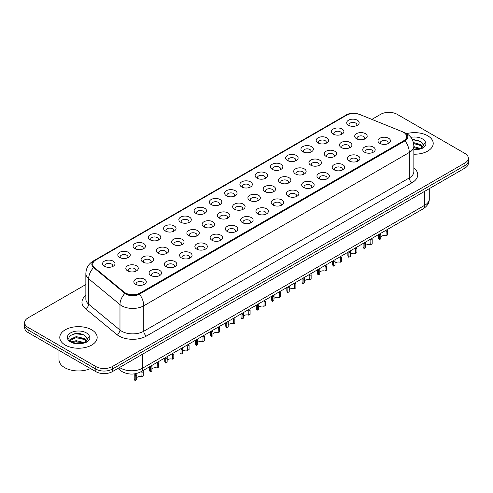 <?xml version="1.0" encoding="UTF-8"?>
<svg xmlns="http://www.w3.org/2000/svg" width="493" height="493" viewBox="0 0 493 493"><rect width="100%" height="100%" fill="white"/><g stroke="black" fill="none" stroke-linecap="round" stroke-linejoin="round"><path stroke-width="0.74" d="M333.262 134.108L333.262 134.108A6.23 3.599 180 0 1 333.268 129.018A6.23 3.599 180 0 1 342.08 129.018A6.23 3.599 180 0 1 342.08 134.108A6.23 3.599 180 0 1 333.262 134.108M341.057 134.589A3.895 2.249 0 0 0 341.569 133.474A3.895 2.249 0 0 0 340.429 131.884A3.895 2.249 0 0 0 336.183 131.397A3.895 2.249 0 0 0 333.779 133.474A3.895 2.249 0 0 0 334.285 134.589M318.003 142.921L318.003 142.921A6.23 3.599 180 0 1 318.003 137.83A6.23 3.599 180 0 1 326.822 137.83A6.23 3.599 180 0 1 326.822 142.921A6.23 3.599 180 0 1 318.003 142.921M325.799 143.395A3.895 2.249 0 0 0 326.311 142.286A3.895 2.249 0 0 0 325.164 140.696A3.895 2.249 0 0 0 320.925 140.203A3.895 2.249 0 0 0 318.515 142.286A3.895 2.249 0 0 0 319.026 143.395M302.745 151.727L302.745 151.727A6.23 3.599 180 0 1 302.745 146.643A6.23 3.599 180 0 1 311.558 146.643A6.23 3.599 180 0 1 311.558 151.727A6.23 3.599 180 0 1 302.745 151.727M310.535 152.208A3.895 2.249 0 0 0 311.046 151.092A3.895 2.249 0 0 0 309.906 149.502A3.895 2.249 0 0 0 305.66 149.015A3.895 2.249 0 0 0 303.257 151.092A3.895 2.249 0 0 0 303.768 152.208M287.487 160.539L287.487 160.539A6.23 3.599 180 0 1 287.487 155.449A6.23 3.599 180 0 1 296.299 155.449A6.23 3.599 180 0 1 296.299 160.539A6.23 3.599 180 0 1 287.487 160.539M295.276 161.014A3.895 2.249 0 0 0 295.788 159.905A3.895 2.249 0 0 0 294.648 158.315A3.895 2.249 0 0 0 290.402 157.828A3.895 2.249 0 0 0 287.998 159.905A3.895 2.249 0 0 0 288.51 161.014M272.228 169.352L272.228 169.352A6.23 3.599 180 0 1 272.228 164.261A6.23 3.599 180 0 1 281.041 164.261A6.23 3.599 180 0 1 281.041 169.352A6.23 3.599 180 0 1 272.228 169.352M280.018 169.826A3.895 2.249 0 0 0 280.529 168.711A3.895 2.249 0 0 0 279.389 167.121A3.895 2.249 0 0 0 275.143 166.634A3.895 2.249 0 0 0 272.74 168.711A3.895 2.249 0 0 0 273.251 169.826M256.964 178.158L256.964 178.158A6.23 3.599 180 0 1 256.964 173.074A6.23 3.599 180 0 1 265.782 173.074A6.23 3.599 180 0 1 265.782 178.158A6.23 3.599 180 0 1 256.964 178.158M264.759 178.639A3.895 2.249 0 0 0 265.271 177.523A3.895 2.249 0 0 0 264.131 175.933A3.895 2.249 0 0 0 259.885 175.446A3.895 2.249 0 0 0 257.482 177.523A3.895 2.249 0 0 0 257.987 178.639M241.706 186.97L241.706 186.97A6.23 3.599 180 0 1 241.706 181.88A6.23 3.599 180 0 1 250.524 181.88A6.23 3.599 180 0 1 250.524 186.97A6.23 3.599 180 0 1 241.706 186.97M249.501 187.445A3.895 2.249 0 0 0 250.013 186.336A3.895 2.249 0 0 0 248.866 184.746A3.895 2.249 0 0 0 244.627 184.259A3.895 2.249 0 0 0 242.217 186.336A3.895 2.249 0 0 0 242.729 187.445M226.447 195.783L226.447 195.783A6.23 3.599 180 0 1 226.447 190.692A6.23 3.599 180 0 1 235.26 190.692A6.23 3.599 180 0 1 235.26 195.783A6.23 3.599 180 0 1 226.447 195.783M234.237 196.257A3.895 2.249 0 0 0 234.748 195.142A3.895 2.249 0 0 0 233.608 193.552A3.895 2.249 0 0 0 229.362 193.065A3.895 2.249 0 0 0 226.959 195.142A3.895 2.249 0 0 0 227.47 196.257M211.189 204.589L211.189 204.589A6.23 3.599 180 0 1 211.189 199.499A6.23 3.599 180 0 1 220.001 199.499A6.23 3.599 180 0 1 220.001 204.589A6.23 3.599 180 0 1 211.189 204.589M218.978 205.07A3.895 2.249 0 0 0 219.49 203.954A3.895 2.249 0 0 0 218.35 202.364A3.895 2.249 0 0 0 214.104 201.877A3.895 2.249 0 0 0 211.7 203.954A3.895 2.249 0 0 0 212.212 205.07M195.931 213.401L195.931 213.401A6.23 3.599 180 0 1 195.931 208.311A6.23 3.599 180 0 1 204.743 208.311A6.23 3.599 180 0 1 204.743 213.401A6.23 3.599 180 0 1 195.931 213.401M203.72 213.876A3.895 2.249 0 0 0 204.231 212.766A3.895 2.249 0 0 0 203.091 211.177A3.895 2.249 0 0 0 198.845 210.684A3.895 2.249 0 0 0 196.442 212.766A3.895 2.249 0 0 0 196.953 213.876M180.666 222.207L180.666 222.207A6.23 3.599 180 0 1 180.666 217.123A6.23 3.599 180 0 1 189.485 217.123A6.23 3.599 180 0 1 189.485 222.207A6.23 3.599 180 0 1 180.666 222.207M188.462 222.688A3.895 2.249 0 0 0 188.973 221.573A3.895 2.249 0 0 0 187.833 219.983A3.895 2.249 0 0 0 183.587 219.496A3.895 2.249 0 0 0 181.184 221.573A3.895 2.249 0 0 0 181.689 222.688M165.408 231.02L165.408 231.02A6.23 3.599 180 0 1 165.408 225.93A6.23 3.599 180 0 1 174.226 225.93A6.23 3.599 180 0 1 174.226 231.02A6.23 3.599 180 0 1 165.408 231.02M173.203 231.494A3.895 2.249 0 0 0 173.715 230.385A3.895 2.249 0 0 0 172.568 228.795A3.895 2.249 0 0 0 168.329 228.308A3.895 2.249 0 0 0 165.919 230.385A3.895 2.249 0 0 0 166.431 231.494M150.149 239.832L150.149 239.832A6.23 3.599 180 0 1 150.149 234.742A6.23 3.599 180 0 1 158.962 234.742A6.23 3.599 180 0 1 158.962 239.832A6.23 3.599 180 0 1 150.149 239.832M157.939 240.307A3.895 2.249 0 0 0 158.45 239.191A3.895 2.249 0 0 0 157.31 237.601A3.895 2.249 0 0 0 153.064 237.115A3.895 2.249 0 0 0 150.661 239.191A3.895 2.249 0 0 0 151.172 240.307M134.891 248.638L134.891 248.638A6.23 3.599 180 0 1 134.891 243.554A6.23 3.599 180 0 1 143.703 243.554A6.23 3.599 180 0 1 143.703 248.638A6.23 3.599 180 0 1 134.891 248.638M142.68 249.119A3.895 2.249 0 0 0 143.192 248.004A3.895 2.249 0 0 0 142.052 246.414A3.895 2.249 0 0 0 137.806 245.927A3.895 2.249 0 0 0 135.402 248.004A3.895 2.249 0 0 0 135.914 249.119M119.633 257.451L119.633 257.451A6.23 3.599 180 0 1 119.633 252.361A6.23 3.599 180 0 1 128.445 252.361A6.23 3.599 180 0 1 128.445 257.451A6.23 3.599 180 0 1 119.633 257.451M127.422 257.925A3.895 2.249 0 0 0 127.933 256.816A3.895 2.249 0 0 0 126.793 255.226A3.895 2.249 0 0 0 122.547 254.739A3.895 2.249 0 0 0 120.144 256.816A3.895 2.249 0 0 0 120.656 257.925M104.368 266.263L104.368 266.263A6.23 3.599 180 0 1 104.368 261.173A6.23 3.599 180 0 1 113.187 261.173A6.23 3.599 180 0 1 113.187 266.263A6.23 3.599 180 0 1 104.368 266.263M112.164 266.738A3.895 2.249 0 0 0 112.675 265.622A3.895 2.249 0 0 0 111.535 264.032A3.895 2.249 0 0 0 107.289 263.545A3.895 2.249 0 0 0 104.88 265.622A3.895 2.249 0 0 0 105.391 266.738M348.526 125.302L348.526 125.302A6.23 3.599 180 0 1 348.526 120.212A6.23 3.599 180 0 1 357.339 120.212A6.23 3.599 180 0 1 357.339 125.302A6.23 3.599 180 0 1 348.526 125.302M356.316 125.777A3.895 2.249 0 0 0 356.827 124.661A3.895 2.249 0 0 0 355.687 123.071A3.895 2.249 0 0 0 351.441 122.584A3.895 2.249 0 0 0 349.038 124.661A3.895 2.249 0 0 0 349.549 125.777M341.279 147.549L341.279 147.549A6.23 3.599 180 0 1 341.279 142.459A6.23 3.599 180 0 1 350.092 142.459A6.23 3.599 180 0 1 350.092 147.549A6.23 3.599 180 0 1 341.279 147.549M349.075 148.023A3.895 2.249 0 0 0 349.58 146.914A3.895 2.249 0 0 0 348.44 145.318A3.895 2.249 0 0 0 344.194 144.831A3.895 2.249 0 0 0 341.791 146.914A3.895 2.249 0 0 0 342.302 148.023M326.021 156.355L326.021 156.355A6.23 3.599 180 0 1 326.021 151.271A6.23 3.599 180 0 1 334.833 151.271A6.23 3.599 180 0 1 334.833 156.355A6.23 3.599 180 0 1 326.021 156.355M333.81 156.836A3.895 2.249 0 0 0 334.322 155.72A3.895 2.249 0 0 0 333.182 154.13A3.895 2.249 0 0 0 328.936 153.643A3.895 2.249 0 0 0 326.532 155.72A3.895 2.249 0 0 0 327.044 156.836M310.763 165.167L310.763 165.167A6.23 3.599 180 0 1 310.763 160.077A6.23 3.599 180 0 1 319.575 160.077A6.23 3.599 180 0 1 319.575 165.167A6.23 3.599 180 0 1 310.763 165.167M318.552 165.642A3.895 2.249 0 0 0 319.063 164.533A3.895 2.249 0 0 0 317.923 162.943A3.895 2.249 0 0 0 313.677 162.456A3.895 2.249 0 0 0 311.274 164.533A3.895 2.249 0 0 0 311.786 165.642M295.504 173.98L295.504 173.98A6.23 3.599 180 0 1 295.504 168.889A6.23 3.599 180 0 1 304.317 168.889A6.23 3.599 180 0 1 304.317 173.98A6.23 3.599 180 0 1 295.504 173.98M303.294 174.454A3.895 2.249 0 0 0 303.805 173.339A3.895 2.249 0 0 0 302.665 171.749A3.895 2.249 0 0 0 298.419 171.262A3.895 2.249 0 0 0 296.016 173.339A3.895 2.249 0 0 0 296.521 174.454M280.24 182.786L280.24 182.786A6.23 3.599 180 0 1 280.24 177.696A6.23 3.599 180 0 1 289.058 177.696A6.23 3.599 180 0 1 289.058 182.786A6.23 3.599 180 0 1 280.24 182.786M288.035 183.267A3.895 2.249 0 0 0 288.547 182.151A3.895 2.249 0 0 0 287.401 180.561A3.895 2.249 0 0 0 283.161 180.074A3.895 2.249 0 0 0 280.751 182.151A3.895 2.249 0 0 0 281.263 183.267M264.981 191.598L264.981 191.598A6.23 3.599 180 0 1 264.981 186.508A6.23 3.599 180 0 1 273.794 186.508A6.23 3.599 180 0 1 273.794 191.598A6.23 3.599 180 0 1 264.981 191.598M272.777 192.073A3.895 2.249 0 0 0 273.282 190.964A3.895 2.249 0 0 0 272.142 189.374A3.895 2.249 0 0 0 267.896 188.887A3.895 2.249 0 0 0 265.493 190.964A3.895 2.249 0 0 0 266.004 192.073M249.723 200.411A6.23 3.599 180 0 1 249.723 200.404A6.23 3.599 180 0 1 249.723 195.32A6.23 3.599 180 0 1 258.535 195.32A6.23 3.599 180 0 1 258.535 200.404A6.23 3.599 180 0 1 249.723 200.411M257.512 200.885A3.895 2.249 0 0 0 258.024 199.77A3.895 2.249 0 0 0 256.884 198.18A3.895 2.249 0 0 0 252.638 197.693A3.895 2.249 0 0 0 250.234 199.77A3.895 2.249 0 0 0 250.746 200.885M234.465 209.217L234.465 209.217A6.23 3.599 180 0 1 234.465 204.127A6.23 3.599 180 0 1 243.277 204.127A6.23 3.599 180 0 1 243.277 209.217A6.23 3.599 180 0 1 234.465 209.217M242.254 209.698A3.895 2.249 0 0 0 242.766 208.582A3.895 2.249 0 0 0 241.625 206.992A3.895 2.249 0 0 0 237.379 206.505A3.895 2.249 0 0 0 234.976 208.582A3.895 2.249 0 0 0 235.488 209.698M219.206 218.029L219.206 218.029A6.23 3.599 180 0 1 219.206 212.939A6.23 3.599 180 0 1 228.019 212.939A6.23 3.599 180 0 1 228.019 218.029A6.23 3.599 180 0 1 219.206 218.029M226.996 218.504A3.895 2.249 0 0 0 227.507 217.395A3.895 2.249 0 0 0 226.367 215.798A3.895 2.249 0 0 0 222.121 215.312A3.895 2.249 0 0 0 219.718 217.395A3.895 2.249 0 0 0 220.223 218.504M203.942 226.835L203.942 226.835A6.23 3.599 180 0 1 203.942 221.751A6.23 3.599 180 0 1 212.76 221.751A6.23 3.599 180 0 1 212.76 226.835A6.23 3.599 180 0 1 203.942 226.835M211.737 227.316A3.895 2.249 0 0 0 212.249 226.201A3.895 2.249 0 0 0 211.103 224.611A3.895 2.249 0 0 0 206.863 224.124A3.895 2.249 0 0 0 204.453 226.201A3.895 2.249 0 0 0 204.965 227.316M188.683 235.648L188.683 235.648A6.23 3.599 180 0 1 188.683 230.558A6.23 3.599 180 0 1 197.496 230.558A6.23 3.599 180 0 1 197.496 235.648A6.23 3.599 180 0 1 188.683 235.648M196.479 236.122A3.895 2.249 0 0 0 196.984 235.013A3.895 2.249 0 0 0 195.844 233.423A3.895 2.249 0 0 0 191.598 232.936A3.895 2.249 0 0 0 189.195 235.013A3.895 2.249 0 0 0 189.706 236.122M173.425 244.46L173.425 244.46A6.23 3.599 180 0 1 173.425 239.37A6.23 3.599 180 0 1 182.237 239.37A6.23 3.599 180 0 1 182.237 244.46A6.23 3.599 180 0 1 173.425 244.46M181.214 244.935A3.895 2.249 0 0 0 181.726 243.819A3.895 2.249 0 0 0 180.586 242.229A3.895 2.249 0 0 0 176.34 241.743A3.895 2.249 0 0 0 173.937 243.819A3.895 2.249 0 0 0 174.448 244.935M158.167 253.266L158.167 253.266A6.23 3.599 180 0 1 158.167 248.176A6.23 3.599 180 0 1 166.979 248.176A6.23 3.599 180 0 1 166.979 253.266A6.23 3.599 180 0 1 158.167 253.266M165.956 253.747A3.895 2.249 0 0 0 166.468 252.632A3.895 2.249 0 0 0 165.328 251.042A3.895 2.249 0 0 0 161.082 250.555A3.895 2.249 0 0 0 158.678 252.632A3.895 2.249 0 0 0 159.19 253.747M142.908 262.079L142.908 262.079A6.23 3.599 180 0 1 142.908 256.989A6.23 3.599 180 0 1 151.721 256.989A6.23 3.599 180 0 1 151.721 262.079A6.23 3.599 180 0 1 142.908 262.079M150.698 262.553A3.895 2.249 0 0 0 151.209 261.444A3.895 2.249 0 0 0 150.069 259.854A3.895 2.249 0 0 0 145.823 259.361A3.895 2.249 0 0 0 143.42 261.444A3.895 2.249 0 0 0 143.925 262.553M127.644 270.885L127.644 270.885A6.23 3.599 180 0 1 127.644 265.801A6.23 3.599 180 0 1 136.462 265.801A6.23 3.599 180 0 1 136.462 270.885A6.23 3.599 180 0 1 127.644 270.885M135.439 271.366A3.895 2.249 0 0 0 135.951 270.25A3.895 2.249 0 0 0 134.805 268.66A3.895 2.249 0 0 0 130.565 268.174A3.895 2.249 0 0 0 128.155 270.25A3.895 2.249 0 0 0 128.667 271.366M356.538 138.736L356.538 138.736A6.23 3.599 180 0 1 356.538 133.646A6.23 3.599 180 0 1 365.356 133.646A6.23 3.599 180 0 1 365.356 138.736A6.23 3.599 180 0 1 356.538 138.736M364.333 139.217A3.895 2.249 0 0 0 364.845 138.102A3.895 2.249 0 0 0 363.698 136.512A3.895 2.249 0 0 0 359.459 136.025A3.895 2.249 0 0 0 357.049 138.102A3.895 2.249 0 0 0 357.561 139.217M364.555 152.177L364.555 152.177A6.23 3.599 180 0 1 364.555 147.087A6.23 3.599 180 0 1 373.367 147.087A6.23 3.599 180 0 1 373.367 152.177A6.23 3.599 180 0 1 364.555 152.177M372.344 152.651A3.895 2.249 0 0 0 372.856 151.536A3.895 2.249 0 0 0 371.716 149.946A3.895 2.249 0 0 0 367.47 149.459A3.895 2.249 0 0 0 365.066 151.536A3.895 2.249 0 0 0 365.578 152.651M349.297 160.983L349.297 160.983A6.23 3.599 180 0 1 349.297 155.899A6.23 3.599 180 0 1 358.109 155.899A6.23 3.599 180 0 1 358.109 160.983A6.23 3.599 180 0 1 349.297 160.983M357.086 161.464A3.895 2.249 0 0 0 357.598 160.348A3.895 2.249 0 0 0 356.457 158.758A3.895 2.249 0 0 0 352.212 158.271A3.895 2.249 0 0 0 349.808 160.348A3.895 2.249 0 0 0 350.32 161.464M334.038 169.795L334.038 169.795A6.23 3.599 180 0 1 334.038 164.705A6.23 3.599 180 0 1 342.851 164.705A6.23 3.599 180 0 1 342.851 169.795A6.23 3.599 180 0 1 334.038 169.795M341.828 170.27A3.895 2.249 0 0 0 342.339 169.161A3.895 2.249 0 0 0 341.199 167.571A3.895 2.249 0 0 0 336.953 167.084A3.895 2.249 0 0 0 334.55 169.161A3.895 2.249 0 0 0 335.061 170.27M318.774 178.608L318.774 178.608A6.23 3.599 180 0 1 318.774 173.518A6.23 3.599 180 0 1 327.592 173.518A6.23 3.599 180 0 1 327.592 178.608A6.23 3.599 180 0 1 318.774 178.608M326.569 179.082A3.895 2.249 0 0 0 327.081 177.967A3.895 2.249 0 0 0 325.941 176.377A3.895 2.249 0 0 0 321.695 175.89A3.895 2.249 0 0 0 319.285 177.967A3.895 2.249 0 0 0 319.797 179.082M303.515 187.414L303.515 187.414A6.23 3.599 180 0 1 303.515 182.324A6.23 3.599 180 0 1 312.334 182.324A6.23 3.599 180 0 1 312.334 187.414A6.23 3.599 180 0 1 303.515 187.414M311.311 187.895A3.895 2.249 0 0 0 311.816 186.779A3.895 2.249 0 0 0 310.676 185.189A3.895 2.249 0 0 0 306.43 184.702A3.895 2.249 0 0 0 304.027 186.779A3.895 2.249 0 0 0 304.538 187.895M288.257 196.226L288.257 196.226A6.23 3.599 180 0 1 288.257 191.136A6.23 3.599 180 0 1 297.069 191.136A6.23 3.599 180 0 1 297.069 196.226A6.23 3.599 180 0 1 288.257 196.226M296.046 196.701A3.895 2.249 0 0 0 296.558 195.592A3.895 2.249 0 0 0 295.418 194.002A3.895 2.249 0 0 0 291.172 193.509A3.895 2.249 0 0 0 288.769 195.592A3.895 2.249 0 0 0 289.28 196.701M272.999 205.033L272.999 205.033A6.23 3.599 180 0 1 272.999 199.948A6.23 3.599 180 0 1 281.811 199.948A6.23 3.599 180 0 1 281.811 205.033A6.23 3.599 180 0 1 272.999 205.033M280.788 205.513A3.895 2.249 0 0 0 281.3 204.398A3.895 2.249 0 0 0 280.16 202.808A3.895 2.249 0 0 0 275.914 202.321A3.895 2.249 0 0 0 273.51 204.398A3.895 2.249 0 0 0 274.022 205.513M257.74 213.845L257.74 213.845A6.23 3.599 180 0 1 257.74 208.755A6.23 3.599 180 0 1 266.553 208.755A6.23 3.599 180 0 1 266.553 213.845A6.23 3.599 180 0 1 257.74 213.845M265.53 214.319A3.895 2.249 0 0 0 266.041 213.21A3.895 2.249 0 0 0 264.901 211.62A3.895 2.249 0 0 0 260.655 211.133A3.895 2.249 0 0 0 258.252 213.21A3.895 2.249 0 0 0 258.763 214.319M242.476 222.657L242.476 222.657A6.23 3.599 180 0 1 242.476 217.567A6.23 3.599 180 0 1 251.294 217.567A6.23 3.599 180 0 1 251.294 222.657A6.23 3.599 180 0 1 242.476 222.657M250.271 223.132A3.895 2.249 0 0 0 250.783 222.016A3.895 2.249 0 0 0 249.643 220.426A3.895 2.249 0 0 0 245.397 219.94A3.895 2.249 0 0 0 242.987 222.016A3.895 2.249 0 0 0 243.499 223.132M227.218 231.464L227.218 231.464A6.23 3.599 180 0 1 227.218 226.379A6.23 3.599 180 0 1 236.036 226.379A6.23 3.599 180 0 1 236.036 231.464A6.23 3.599 180 0 1 227.218 231.464M235.013 231.944A3.895 2.249 0 0 0 235.518 230.829A3.895 2.249 0 0 0 234.378 229.239A3.895 2.249 0 0 0 230.132 228.752A3.895 2.249 0 0 0 227.729 230.829A3.895 2.249 0 0 0 228.241 231.944M211.959 240.276L211.959 240.276A6.23 3.599 180 0 1 211.959 235.186A6.23 3.599 180 0 1 220.772 235.186A6.23 3.599 180 0 1 220.772 240.276A6.23 3.599 180 0 1 211.959 240.276M219.749 240.75A3.895 2.249 0 0 0 220.26 239.641A3.895 2.249 0 0 0 219.12 238.051A3.895 2.249 0 0 0 214.874 237.564A3.895 2.249 0 0 0 212.471 239.641A3.895 2.249 0 0 0 212.982 240.75M196.701 249.088L196.701 249.088A6.23 3.599 180 0 1 196.701 243.998A6.23 3.599 180 0 1 205.513 243.998A6.23 3.599 180 0 1 205.513 249.088A6.23 3.599 180 0 1 196.701 249.088M204.49 249.563A3.895 2.249 0 0 0 205.002 248.447A3.895 2.249 0 0 0 203.862 246.857A3.895 2.249 0 0 0 199.616 246.371A3.895 2.249 0 0 0 197.212 248.447A3.895 2.249 0 0 0 197.724 249.563M181.442 257.894L181.442 257.894A6.23 3.599 180 0 1 181.442 252.804A6.23 3.599 180 0 1 190.255 252.804A6.23 3.599 180 0 1 190.255 257.894A6.23 3.599 180 0 1 181.442 257.894M189.232 258.375A3.895 2.249 0 0 0 189.743 257.26A3.895 2.249 0 0 0 188.603 255.67A3.895 2.249 0 0 0 184.357 255.183A3.895 2.249 0 0 0 181.954 257.26A3.895 2.249 0 0 0 182.465 258.375M166.178 266.707L166.178 266.707A6.23 3.599 180 0 1 166.178 261.617A6.23 3.599 180 0 1 174.997 261.617A6.23 3.599 180 0 1 174.997 266.707A6.23 3.599 180 0 1 166.178 266.707M173.974 267.181A3.895 2.249 0 0 0 174.485 266.072A3.895 2.249 0 0 0 173.345 264.482A3.895 2.249 0 0 0 169.099 263.989A3.895 2.249 0 0 0 166.689 266.072A3.895 2.249 0 0 0 167.201 267.181M150.92 275.513L150.92 275.513A6.23 3.599 180 0 1 150.92 270.429A6.23 3.599 180 0 1 159.738 270.429A6.23 3.599 180 0 1 159.738 275.513A6.23 3.599 180 0 1 150.92 275.513M158.715 275.994A3.895 2.249 0 0 0 159.221 274.878A3.895 2.249 0 0 0 158.08 273.288A3.895 2.249 0 0 0 153.834 272.802A3.895 2.249 0 0 0 151.431 274.878A3.895 2.249 0 0 0 151.943 275.994M135.661 284.325L135.661 284.325A6.23 3.599 180 0 1 135.661 279.235A6.23 3.599 180 0 1 144.474 279.235A6.23 3.599 180 0 1 144.474 284.325A6.23 3.599 180 0 1 135.661 284.325M143.451 284.8A3.895 2.249 0 0 0 143.962 283.691A3.895 2.249 0 0 0 142.822 282.101A3.895 2.249 0 0 0 138.576 281.614A3.895 2.249 0 0 0 136.173 283.691A3.895 2.249 0 0 0 136.684 284.8M379.813 143.364L379.813 143.364A6.23 3.599 180 0 1 379.813 138.274A6.23 3.599 180 0 1 388.632 138.274A6.23 3.599 180 0 1 388.632 143.364A6.23 3.599 180 0 1 379.813 143.364M387.609 143.839A3.895 2.249 0 0 0 388.12 142.73A3.895 2.249 0 0 0 386.974 141.14A3.895 2.249 0 0 0 382.734 140.653A3.895 2.249 0 0 0 380.325 142.73A3.895 2.249 0 0 0 380.836 143.839M402.097 131.619A10.519 6.07 180 0 1 403.502 132.297A10.519 6.07 180 0 1 406.583 136.592A10.519 6.07 180 0 1 403.502 140.887L140.178 292.916A10.519 6.07 180 0 1 124.125 292.102L94.631 267.785A10.519 6.07 180 0 1 92.727 264.303A10.519 6.07 180 0 1 95.808 260.008L346.505 115.27A10.519 6.07 180 0 1 359.976 114.586L402.097 131.619M427.745 135.797A18.697 10.797 0 0 0 406.645 133.64A18.697 10.797 0 0 1 427.745 135.797A18.697 10.797 0 0 1 433.218 143.426A18.697 10.797 0 0 0 427.745 135.797M91.698 329.811A18.697 10.797 0 0 0 71.325 327.469A18.697 10.797 0 0 0 59.782 337.44A18.697 10.797 0 0 0 65.255 345.075A18.697 10.797 0 0 0 85.634 347.417A18.697 10.797 0 0 0 97.176 337.44A18.697 10.797 0 0 0 91.698 329.811A18.697 10.797 0 0 0 71.325 327.469A18.697 10.797 0 0 0 59.782 337.44A18.697 10.797 0 0 0 65.255 345.075A18.697 10.797 0 0 0 85.634 347.417A18.697 10.797 0 0 0 97.176 337.44A18.697 10.797 0 0 0 91.698 329.811M406.583 136.592L406.583 136.906A10.519 6.07 180 0 1 403.502 141.201L140.178 293.23A10.519 6.07 180 0 1 124.125 292.423L94.631 268.1A10.519 6.07 180 0 1 92.727 264.618M358.429 114.068A9.583 5.534 0 0 0 346.782 114.918L94.656 260.483A9.583 5.534 0 0 0 93.584 267.57L124.895 293.384A9.583 5.534 0 0 0 125.968 294.124A9.583 5.534 0 0 0 139.519 294.124L405.043 140.819A9.583 5.534 0 0 0 405.043 132.999A9.583 5.534 0 0 0 403.767 132.377L403.348 132.21M85.85 284.523L28.07 317.88A11.684 6.748 0 0 0 24.65 322.65L24.65 327.74A11.684 6.748 0 0 0 28.07 332.51L95.833 371.63L95.833 369.084A11.684 6.748 0 0 0 112.361 369.084L464.93 165.531A11.684 6.748 0 0 0 468.35 160.761A11.684 6.748 0 0 1 464.93 165.531L112.361 369.084A11.684 6.748 0 0 1 95.833 369.084L28.07 329.965L95.833 369.084L95.833 366.545A11.684 6.748 0 0 0 112.361 366.545L464.93 162.992A11.684 6.748 0 0 0 468.35 158.216A11.684 6.748 0 0 0 464.93 153.446L397.167 114.327A11.684 6.748 0 0 0 380.639 114.327L371.882 119.386M24.65 325.195A11.684 6.748 0 0 0 28.07 329.965A11.684 6.748 0 0 1 24.65 325.195M413.849 154.217A18.697 10.797 0 0 0 433.218 143.426A18.697 10.797 0 0 1 413.849 154.217M24.65 322.65A11.684 6.748 0 0 0 28.07 327.42L95.833 366.545M78.27 333.533A15.579 8.997 0 0 0 73.777 333.952M414.311 139.525A15.579 8.997 0 0 0 412.284 139.618M95.833 371.63A11.684 6.748 0 0 0 112.361 371.63L464.93 168.076A11.684 6.748 0 0 0 468.35 163.306L468.35 158.216M378.377 234.674L378.377 237.829A5.842 3.371 180 0 0 379.345 239.69L379.45 234.058M386.025 231.47L387.443 230.65L387.443 235.013L386.025 235.833L386.185 230.169M379.345 239.69L380.769 238.871L380.861 233.244M380.769 236.788A3.895 2.249 180 0 1 386.025 235.833M363.119 243.487L363.119 246.636A5.842 3.371 180 0 0 364.087 248.497L364.191 242.87M370.761 240.282L372.184 239.462L372.184 243.825L370.761 244.645L370.927 238.976M364.087 248.497L365.51 247.677L365.596 242.057M365.51 245.6A3.895 2.249 180 0 1 370.761 244.645M347.861 252.299L347.861 255.448A5.842 3.371 180 0 0 348.828 257.309L348.933 251.676M355.502 249.094L356.926 248.269L356.926 252.632L355.502 253.451L355.669 247.788M348.828 257.309L350.252 256.489L350.338 250.863M350.252 254.406A3.895 2.249 180 0 1 355.502 253.451M332.602 261.105L332.602 264.26A5.842 3.371 180 0 0 333.57 266.115L333.669 260.489M340.244 257.901L341.667 257.081L341.667 261.444L340.244 262.264L340.41 256.6M333.57 266.115L334.987 265.296L335.08 259.675M334.987 263.219A3.895 2.249 180 0 1 340.244 262.264M317.338 269.917L317.338 273.067A5.842 3.371 180 0 0 318.312 274.928L318.41 269.295M324.986 266.713L326.403 265.893L326.403 270.256L324.986 271.076L325.146 265.407M318.312 274.928L319.729 274.108L319.821 268.488M319.729 272.031A3.895 2.249 180 0 1 324.986 271.076M423.197 145.94L423.327 145.336A8.806 5.084 0 0 0 422.328 142.988L420.757 141.553L412.24 139.544M413.849 149.576L419.549 149.169L422.02 148.448C424.399 147.228 425.718 145.706 425.977 143.882L425.49 142.298L421.047 148.535M413.849 146.587L420.837 148.683M413.849 147.598L419.863 149.102M413.393 142.539L420.745 144.578L422.791 146.711M413.615 143.549L420.745 145.589L422.452 147.191M422.328 142.988L423.321 145.46M412.358 139.772L418.656 140.462M413.658 143.783L418.569 144.48M413.849 147.826L418.569 148.516M59 350.369L59 359.705A19.48 11.247 0 0 0 64.706 367.655A19.48 11.247 0 0 0 90.496 368.554M87.156 339.954L87.286 339.35A8.806 5.084 0 0 0 86.287 337.002L84.716 335.567C76.594 329.823 63.073 337.317 71.423 341.766C74.831 343.615 78.855 344.089 83.502 343.183L85.979 342.462C88.358 341.242 89.677 339.72 89.936 337.89L89.449 336.312L85.006 342.549M71.682 341.92L76.199 340.645L84.796 342.697M82.522 342.53L75.509 341.926L72.718 342.432L76.199 341.655L83.822 343.116M69.71 340.287L69.975 339.523L76.199 336.602L84.704 338.592L86.75 340.725M69.951 340.577L76.199 337.613L84.704 339.603L86.411 341.205M86.287 337.002L87.279 339.467M72.058 334.55L75.509 333.847L82.614 334.476M72.705 338.395L75.509 337.89L82.522 338.488M302.08 278.724L302.08 281.879A5.842 3.371 180 0 0 303.047 283.74L303.152 278.107M309.727 275.519L311.145 274.7L311.145 279.063L309.727 279.882L309.887 274.219M303.047 283.74L304.471 282.92L304.557 277.294M304.471 280.837A3.895 2.249 180 0 1 309.727 279.882M286.821 287.536L286.821 290.685A5.842 3.371 180 0 0 287.789 292.546L287.894 286.92M294.463 284.332L295.886 283.512L295.886 287.875L294.463 288.695L294.629 283.031M287.789 292.546L289.212 291.727L289.299 286.106M289.212 289.65A3.895 2.249 180 0 1 294.463 288.695M271.563 296.348L271.563 299.498A5.842 3.371 180 0 0 272.53 301.359L272.635 295.726M279.204 293.144L280.628 292.324L280.628 296.681L279.204 297.507L279.371 291.838M272.53 301.359L273.954 300.539L274.04 294.913M273.954 298.456A3.895 2.249 180 0 1 279.204 297.507M256.305 305.155L256.305 308.31A5.842 3.371 180 0 0 257.272 310.171L257.371 304.538M263.946 301.95L265.37 301.131L265.37 305.494L263.946 306.313L264.112 300.65M257.272 310.171L258.689 309.345L258.782 303.725M258.689 307.268A3.895 2.249 180 0 1 263.946 306.313M241.04 313.967L241.04 317.116A5.842 3.371 180 0 0 242.014 318.977L242.112 313.351M248.688 310.763L250.105 309.943L250.105 314.306L248.688 315.126L248.848 309.456M242.014 318.977L243.431 318.158L243.524 312.537M243.431 316.081A3.895 2.249 180 0 1 248.688 315.126M225.782 322.779L225.782 325.928A5.842 3.371 180 0 0 226.749 327.79L226.854 322.157M233.429 319.575L234.847 318.749L234.847 323.112L233.429 323.932L233.59 318.268M226.749 327.79L228.173 326.97L228.259 321.344M228.173 324.887A3.895 2.249 180 0 1 233.429 323.932M210.523 331.586L210.523 334.741A5.842 3.371 180 0 0 211.491 336.596L211.596 330.969M218.165 328.381L219.588 327.562L219.588 331.925L218.165 332.744L218.331 327.081M211.491 336.596L212.914 335.776L213.001 330.156M212.914 333.699A3.895 2.249 180 0 1 218.165 332.744M195.265 340.398L195.265 343.547A5.842 3.371 180 0 0 196.232 345.408L196.337 339.776M202.906 337.194L204.33 336.374L204.33 340.737L202.906 341.557L203.073 335.887M196.232 345.408L197.65 344.589L197.742 338.968M197.65 342.506A3.895 2.249 180 0 1 202.906 341.557M180.007 349.204L180.007 352.359A5.842 3.371 180 0 0 180.974 354.22L181.073 348.588M187.648 346L189.072 345.18L189.072 349.543L187.648 350.363L187.808 344.699M180.974 354.22L182.392 353.401L182.484 347.775M182.392 351.318A3.895 2.249 180 0 1 187.648 350.363M164.742 358.017L164.742 361.166A5.842 3.371 180 0 0 165.716 363.027L165.814 357.4M172.39 354.812L173.807 353.992L173.807 358.356L172.39 359.175L172.55 353.512M165.716 363.027L167.133 362.207L167.226 356.587M167.133 360.13A3.895 2.249 180 0 1 172.39 359.175M149.484 366.829L149.484 369.978A5.842 3.371 180 0 0 150.451 371.839L150.556 366.207M157.131 363.624L158.549 362.805L158.549 367.162L157.131 367.988L157.292 362.318M150.451 371.839L151.875 371.019L151.961 365.393M151.875 368.937A3.895 2.249 180 0 1 157.131 367.988M134.225 373.904L134.225 378.79A5.842 3.371 180 0 0 135.193 380.651L135.193 376.288L135.939 373.46M141.867 372.431L143.29 371.611L143.29 375.974L141.867 376.794L142.033 371.13M135.193 380.651L136.616 379.826L136.918 373.386M136.616 377.749A3.895 2.249 180 0 1 141.867 376.794M140.178 292.916L140.178 293.23M124.125 292.102L124.125 292.423M94.631 267.785L94.631 268.1M403.502 140.887L403.502 141.201M413.849 168.008A19.48 11.247 180 0 1 412.043 182.706L146.513 336.01A3.895 2.249 60 0 1 143.759 331.241L409.289 177.936A15.579 8.997 0 0 0 413.849 171.576L413.849 146.131A15.579 8.997 180 0 1 409.289 152.491A13.631 7.87 -120 0 0 405.043 140.819M146.513 336.01A19.48 11.247 180 0 1 118.967 336.01A19.48 11.247 180 0 1 116.786 334.507L85.48 308.692A19.48 11.247 180 0 1 85.85 295.498M121.722 331.241A15.579 8.997 0 0 0 143.759 331.241L143.759 305.796A15.579 8.997 180 0 1 121.722 305.796A15.579 8.997 180 0 1 119.978 304.594L88.666 278.779A15.579 8.997 180 0 1 85.85 273.621L85.85 299.06A15.579 8.997 0 0 0 88.666 304.224L119.978 330.039A15.579 8.997 0 0 0 121.722 331.241M413.849 146.131C413.59 140.53 411.125 136.327 406.466 133.529L404.494 132.574A13.631 6.384 112 0 0 403.767 132.377M139.519 294.124A13.631 7.87 60 0 1 143.759 305.796L409.289 152.491L409.289 177.936A3.895 2.249 60 0 0 412.043 182.706M404.494 132.574L359.785 114.493C353.771 112.669 348.958 112.989 345.365 115.454A13.631 7.87 60 0 1 346.782 114.918M94.656 260.483A13.631 7.87 -120 0 0 93.239 261.019C88.58 263.817 86.115 268.013 85.85 273.621M93.584 267.57A13.631 9.12 129.5 0 0 88.666 278.779L88.666 304.224A3.895 2.607 -50.5 0 1 85.48 308.692M359.785 114.493A13.631 6.384 112 0 0 359.385 114.364M124.895 293.384A13.631 9.12 129.5 0 0 119.978 304.594L119.978 330.039A3.895 2.607 -50.5 0 1 116.786 334.507M112.361 366.545L112.361 371.63M464.93 162.992L464.93 168.076M28.07 327.42L28.07 332.51M119.577 367.464A15.579 8.997 0 0 0 120.625 368.135A15.579 8.997 0 0 0 142.656 368.135L424.713 205.291A15.579 8.997 0 0 0 429.274 198.932C429.391 202.796 427.332 206.105 423.099 208.859L141.041 371.697A7.789 4.499 60 0 0 142.656 368.135L142.656 354.14M424.713 191.296L424.713 205.291A7.789 4.499 60 0 1 423.099 208.859M118.942 367.827A7.789 5.213 129.5 0 0 120.304 370.366L117.938 368.413M379.345 235.327L380.769 234.508M364.087 244.134L365.51 243.314M348.828 252.946L350.252 252.126M333.57 261.758L334.987 260.933M318.312 270.565L319.729 269.745M425.49 142.298A11.142 6.434 0 0 0 422.402 138.878A11.142 6.434 0 0 0 410.848 137.356M413.849 149.854A11.142 6.434 0 0 0 419.549 149.169M89.449 336.312A11.142 6.434 0 0 0 86.361 332.892A11.142 6.434 0 0 0 70.598 332.892A11.142 6.434 0 0 0 70.598 341.988A11.142 6.434 0 0 0 83.502 343.183M303.047 279.377L304.471 278.557M287.789 288.183L289.212 287.364M272.53 296.996L273.954 296.176M257.272 305.808L258.689 304.988M242.014 314.614L243.431 313.794M226.749 323.426L228.173 322.607M211.491 332.239L212.914 331.413M196.232 341.045L197.65 340.225M180.974 349.857L182.392 349.038M165.716 358.664L167.133 357.844M150.451 367.476L151.875 366.656M135.193 376.288L136.616 375.469M345.365 115.454L93.239 261.019M141.041 371.697C134.774 374.853 128.507 374.853 122.233 371.697L120.304 370.366M429.274 198.932L429.274 188.659"/></g></svg>
